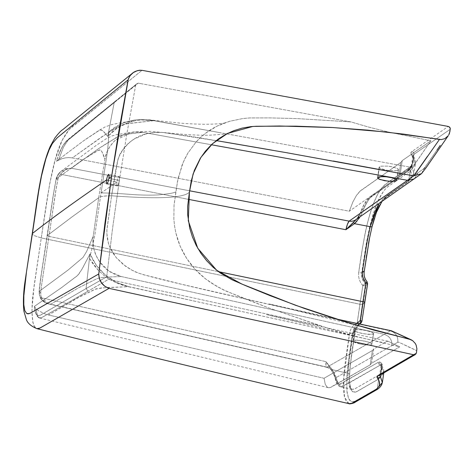 <?xml version="1.0" encoding="UTF-8"?>
<svg xmlns="http://www.w3.org/2000/svg" width="474" height="474" viewBox="0 0 474 474"><rect width="100%" height="100%" fill="white"/><g stroke="black" fill="none" stroke-linecap="round" stroke-linejoin="round"><path stroke-width="0.36" stroke-dasharray="2.37 1.78" d="M367.386 283.452L367.581 283.796L365.916 285.662L365.199 283.529L362.948 285.49L365.199 283.529L365.916 285.662L362.93 285.603A2.429 0.545 101.3 0 1 362.948 285.49A2.429 0.545 -78.7 0 0 362.93 285.603L360.726 282.8L359.286 279.624L358.593 276.224L358.694 272.769C360.655 257.56 363.41 241.71 366.959 225.215C371.468 207.079 376.38 194.684 381.694 188.042C391.08 178.763 399.268 175.262 408.144 168.377C413.82 164.407 414.863 159.779 411.278 154.488C410.508 153.363 410.733 152.367 411.953 151.514A2.429 2.311 -124.8 0 1 413.962 154.334L412.943 155.685L413.34 157.101L411.912 166.516L411.515 165.136L412.54 163.749L411.017 166.196L410.241 168.483A2.429 2.329 -34.6 0 0 411.912 166.516A2.429 2.329 145.4 0 1 410.241 168.483L409.909 169.674L372.001 196.159L368.938 199.323L365.685 204.501L360.915 215.409A2.429 0.972 28.5 0 0 359.126 215.457A2.429 0.972 28.5 0 0 359.073 215.64L356.981 218.715L352.692 223.367M396.442 170.628L398.113 170.083L396.655 179.723L398.421 169.71L397.935 168.827L393.07 167.002L387.542 166.125L381.143 166.161L379.473 166.7L379.224 167.5L380.426 168.436L386.286 170.148L393.61 170.83L396.442 170.628L398.113 170.083L398.361 169.283L397.159 168.347L391.299 166.641L387.542 166.125L381.143 166.161L379.473 166.7L379.224 167.5L379.65 167.962L382.909 169.366L386.286 170.148L391.885 170.788L396.442 170.628M379.473 166.7L377.873 177.294L379.224 167.5M359.997 343.982C354.588 342.708 352.312 341.558 353.183 340.539L354.783 329.945L354.552 330.639L355.761 331.539L361.597 333.394L368.867 334.419L373.316 334.022L371.717 344.61C371.385 344.948 369.904 345.084 367.279 345.013L359.997 343.982L353.42 341.695L352.875 340.871L353.882 340.291L361.028 340.474L368.387 342.092L371.48 343.454L372.025 344.278L371.018 344.859L368.695 345.054L359.991 343.982M354.469 330.319L353.183 340.539C353.468 340.208 354.949 340.071 357.615 340.136L364.897 341.161C370.324 342.447 372.6 343.597 371.717 344.61L373.553 333.329L372.339 332.428L366.509 330.574L359.239 329.549L354.783 329.945L353.183 340.539M141.827 83.815L138.201 83.157L136.838 83.785L114.24 102.283L108.593 132.003L108.386 141.596L107.373 152.219L101.057 192.954C113.719 192.912 129.515 194.423 137.371 194.838C146.389 195.241 153.57 195.247 158.897 194.85C168.892 193.89 174.551 192.865 175.872 191.78L178.135 178.271L183.278 162.132L187.905 153.061L195.851 142.271C201.96 135.481 209.022 130.101 217.033 126.137L223.195 123.441L229.57 121.308L242.741 118.553L249.496 117.943L269.795 117.907L296.854 118.577L350.991 121.925L368.879 127.156L388.621 132.062L430.902 140.784L414.329 164.679L410.905 167.298L219.977 132.667L410.905 167.298L400.086 174.859L398.705 176.695L349.308 211.22L72.309 157.895L105.311 134.539L120.017 125.669L126.309 123.838L153.825 120.669L219.977 132.667L152.278 120.289L141.453 119.436L134.249 120.046L127.245 121.617L120.538 124.158L108.593 132.003L107.782 136.453L112.243 131.932L117.226 128.063L122.701 124.881L128.549 122.446L134.669 120.799L140.997 119.946L153.825 120.669L219.977 132.667L152.278 120.301L141.453 119.436L134.249 120.046L127.245 121.622L120.538 124.164L114.275 127.636L108.593 132.003L107.782 136.453L103.249 131.008L100.607 129.977L99.048 130.463L83.702 140.707L56.365 161.213L58.361 155.377L62.432 146.555L64.381 143.575L67.136 140.565L114.744 101.673L116.794 100.529L138.201 83.157L68.179 140.049L66.36 142.253L63.249 147.574L58.48 160.135L63.463 147.136L68.173 140.049L116.794 100.529L114.744 101.673L66.23 141.424L63.415 144.949L60.405 150.471L56.365 161.213L61.792 158.766L65.276 157.889L68.819 157.575L72.309 157.895L68.819 157.569L65.27 157.878L61.786 158.76L56.365 161.213L83.702 140.707L99.457 130.261L100.607 129.977L102.639 130.551L107.782 136.453L117.226 128.063L128.549 122.446L135.671 120.609L140.997 119.946L153.825 120.669L128.91 123.424L120.829 125.266L101.477 137.016L72.309 157.895L349.308 211.22L352.857 202.007L356.448 195.454L359.861 191.318L400.868 162.422L360.667 190.613L356.448 195.454L352.857 202.007L349.308 211.22L398.705 176.695L400.868 162.422L402.242 160.591L430.902 140.784L402.242 160.591L400.086 174.859L402.242 160.591L400.868 162.422L398.705 176.695L400.086 174.859L413.156 165.782L415.574 163.032L430.902 140.784L388.621 132.062L368.879 127.156L350.991 121.925L138.201 83.157L135.754 84.828L127.068 132.53L119.359 180.446L112.545 228.539L106.715 276.81L108.528 279.34L74.134 299.159L87.957 291.22L86.067 288.577L40.752 315.026L38.358 315.643L36.954 315.02L35.775 313.355L34.904 310.482L34.412 306.37L34.898 310.482L35.775 313.355L37.63 315.459L39.923 315.388L86.067 288.577L87.957 291.22L108.528 279.34L320.175 325.691L337.998 331.379L357.651 336.848L399.736 346.849L371.598 363.226L370.259 364.784L345.57 378.963L331.693 386.867L330.182 387.542L328.251 387.661L327.427 387.335L325.271 384.444L324.044 378.27L372.422 350.511L324.044 378.27L325.271 384.444L327.427 387.335L328.749 387.732L330.182 387.542L370.259 364.784L372.422 350.511L370.259 364.784L371.598 363.226L373.755 348.959L372.422 350.511L373.755 348.959L384.349 342.88L128.715 286.681L116.432 282.368L105.453 275.175L96.441 265.476L90.019 253.904L81.552 269.979L77.481 275.554L61.472 287.688L34.412 306.37L35.988 308.864L38.779 310.879L45.16 313.989L48.549 314.991L76.841 298.294L96.169 288.826L106.324 287.546L128.715 286.681L116.438 282.368L110.726 279.103L105.453 275.175L100.666 270.601L96.447 265.476L92.892 259.894L90.024 253.904L89.473 258.407L93.532 264.729L98.385 270.417L103.978 275.441L110.104 279.642L116.723 283.031L127.151 286.438L194.5 301.144L128.715 286.681L101.406 287.914L94.853 289.347L80.681 296.274L48.549 314.991L117.256 330.882L48.549 314.985L45.166 313.984L38.785 310.873L35.988 308.864L34.412 306.37L35.372 312.538L37.037 316.087L38.832 317.776M74.134 299.159L41.7 317.627L39.075 317.894L37.268 315.838L35.988 308.864L37.683 316.614L39.775 318.072L41.291 317.811L74.134 299.159M39.075 317.894L38.412 317.479M324.044 378.27L117.262 330.87L324.044 378.27M328.251 387.661L39.775 318.072M34.412 306.37L61.472 287.688L77.049 275.957L78.82 274.055L82.476 268.373L90.024 253.904L89.473 258.407L98.385 270.417L103.978 275.441L110.104 279.642L116.723 283.031L123.631 285.526L384.349 342.88L373.755 348.959L371.598 363.226L399.736 346.849L388.194 341.298L386.914 341.387L384.349 342.88L386.636 341.505L388.194 341.298L399.736 346.849L357.651 336.848L328.82 328.553L268.106 307.715L242.38 297.779L223.26 289.815L211.191 282.948L205.574 278.884L195.241 269.475L190.72 264.148L186.691 258.478L183.154 252.464L180.126 246.113L177.679 239.571L175.824 232.882L174.556 226.045L173.875 219.107L174.035 205.366L177.46 181.613L182.01 165.29L184.688 159.033L187.905 153.061L195.851 142.271L200.567 137.472L205.704 133.158L217.033 126.131L229.57 121.308L242.741 118.553L249.496 117.973L269.795 117.907L296.854 118.577L350.991 121.925L142.23 83.886M48.638 303.911C49.438 304.249 42.293 302.525 40.32 297.749L40.308 297.5A2.429 0.818 153.4 0 0 40.326 297.761A2.429 0.818 153.4 0 0 41.682 297.856L40.308 297.5C42.737 301.606 46.215 303.84 50.742 304.195L48.638 303.911L41.682 297.856L43.217 300.552L45.356 302.507L48.698 303.929L327.042 367.149L326.426 367.125L326.017 366.112L325.94 361.638L41.682 297.856L40.865 295.343L40.74 292.76L41.422 286.302L48.952 236.384L218.443 271.649L48.952 236.384L41.481 285.781L40.74 292.76L40.865 295.343L41.682 297.85L325.94 361.632L331.225 369.868A2.429 0.747 145.4 0 0 332.375 369.732L325.94 361.638L332.375 369.732L348.034 373.293L348.787 363.285L353.503 330.419L354.315 327.38L356.709 323.416L354.315 327.38L353.503 330.419C350.819 345.984 348.994 360.276 348.034 373.293L348.04 379.437L348.597 384.218L349.676 387.4L351.975 389.385L355.002 388.745L376.806 376.184A2.429 2.323 -120 0 1 378.732 379.004L355.974 391.986L354.25 392.282L352.508 391.607L351.323 390.114L350.422 387.791C349.83 387.222 349.545 382.974 349.551 375.053A2.429 1.392 -177.8 0 0 349.658 374.656A2.429 1.392 -177.8 0 0 348.034 373.293A2.429 1.392 2.2 0 1 349.658 374.656A2.429 1.392 2.2 0 1 349.551 375.053C350.6 361.241 352.46 346.648 355.127 331.267L353.503 330.419L355.127 331.267L359.197 324.068M331.836 370.804C331.711 369.839 329.981 368.654 326.645 367.255L327.042 367.149A9.723 9.302 -119.8 0 1 334.786 376.238L331.225 369.868L334.786 376.238A2.429 1.73 162.3 0 0 334.822 376.913A2.429 1.73 162.3 0 0 336.333 377.944L334.78 374.004L332.375 369.732A2.429 0.747 -34.6 0 1 331.225 369.868L325.94 361.638C325.679 365.756 326.047 367.593 327.042 367.149L326.426 367.125M373.636 333.643L371.717 344.61M373.316 334.022L373.553 333.329L373.316 334.022L371.675 334.407L363.451 333.761L356.863 332.025L354.552 330.639M39.176 291.38L40.308 297.5L39.312 294.478L39.176 291.38L67.966 270.133L83.021 257.423L86.552 251.635L93.206 236.396C92.572 240.354 92.892 244.916 94.166 250.082C95.114 253.88 97.016 257.88 99.872 262.092L109.115 271.223L121.196 276.526L105.139 277.166L99.416 277.888L97.063 278.611L77.914 288.151L50.742 304.195L327.042 367.149L384.213 334.342L121.196 276.526L105.139 277.166L99.416 277.888L97.063 278.611L77.914 288.151L50.742 304.195L47.566 303.532L44.657 302.199L42.168 300.19L40.308 297.5M40.74 292.76L39.182 291.38L40.74 292.76M71.284 168.229L68.345 168.649L65.424 169.793L62.71 171.659L60.382 174.225L65.424 169.793L68.345 168.649L71.301 168.223L64.772 169.265L60.802 171.511L59.12 173.111L60.382 174.225L58.817 176.618L57.899 179.32L56.447 186.827L48.952 236.384L47.305 235.554L41.309 274.215L39.182 291.38L40.8 277.723L47.305 235.554L48.952 236.384L55.274 193.724L57.899 179.32L58.817 176.618L60.382 174.225L59.114 173.111L56.128 179.048L57.899 179.32L56.163 179.077L53.005 196.846L47.305 235.554L72.504 216.547L98.693 197.735L93.2 236.396L86.546 251.635L83.021 257.423L67.966 270.133L39.182 291.38M148.7 119.774L177.673 122.867C185.079 123.613 193.979 124.087 204.377 124.289C212.091 124.241 217.833 123.945 221.601 123.4L223.971 123.151M112.534 280.217L320.175 325.691L268.106 307.715L226.412 291.249L217.098 286.598L205.574 278.884L200.235 274.41L195.241 269.475L186.691 258.478L180.126 246.113L175.824 232.882L174.556 226.045L173.875 219.107L174.035 205.366L175.872 191.78C174.551 192.865 168.892 193.89 158.897 194.85C153.57 195.247 146.389 195.241 137.371 194.838C129.515 194.423 113.719 192.912 101.057 192.954L107.373 152.219L108.41 141.175L108.593 132.003L114.24 102.283L135.748 84.834M136.838 83.785L136.239 84.254M135.748 84.828L127.068 132.53L119.359 180.446L119.513 177.347L118.885 176.541L117.836 178.485L116.983 182.046L101.057 192.954L94.918 234.535L92.525 246.415L89.473 258.407L86.067 288.577L106.715 276.804L108.528 279.334L112.137 280.128M89.473 258.407L92.406 246.913L94.918 234.535L101.057 192.954L116.983 182.046L116.829 185.138L117.457 185.95L118.506 184.007L119.359 180.446L112.545 228.539L106.715 276.81L86.067 288.577L89.473 258.407M387.702 341.227L388.194 341.298M398.113 170.083L398.361 169.283M71.301 168.223L189.624 190.797L71.301 168.223L66.36 168.756L61.727 170.836L58.089 174.45L56.157 179.077L81.747 160.449L94.682 152.486C96.945 150.608 99.013 149.885 100.885 150.323C102.384 152.172 103.711 155.14 104.878 159.211L106.733 152.587L109.808 146.65L113.879 141.596L118.707 137.531L124.147 134.509L130.089 132.572L136.417 131.813L143.006 132.347C135.131 132.975 128.407 133.81 122.831 134.847C118.701 136.139 115.626 137.62 113.606 139.285L98.432 148.753L71.301 168.223L98.432 148.753L105.803 143.983L119.602 135.795L127.079 134.083L143.006 132.347L211.374 144.748L143.006 132.347L134.456 131.914L132.773 132.092L115.413 140.126C104.926 150.092 105.175 159.685 104.873 159.211L98.693 197.735L72.504 216.547L47.305 235.554L53.562 193.327L56.163 179.077L83.305 159.365L98.438 150.299L99.955 149.855L101.833 151.49L104.878 159.211L98.693 197.735C100.648 196.378 104.944 195.726 111.586 195.774L106.863 230.328L107.077 236.87L108.001 241.811L109.376 246.065L112.688 252.695L116.083 257.447L123.436 264.634L131.985 270.162L138.177 272.977L143.083 274.606L181.578 284.258L283.95 307.691L390.28 330.87L384.213 334.342C389.622 336.125 392.17 339.882 391.868 345.611L335.367 378.033A2.429 2.026 171.1 0 0 335.29 378.904A2.429 2.026 171.1 0 0 336.913 380.462L336.333 377.944A2.429 1.73 -17.7 0 1 334.822 376.913A2.429 1.73 -17.7 0 1 334.786 376.238L335.367 378.033L334.786 376.238A9.723 9.302 60.2 0 0 327.042 367.149L390.28 330.87M60.382 174.225L188.332 199.335L60.382 174.225M360.21 216.665L360.915 215.409L360.21 216.665M367.083 281.769L367.581 283.796L366.989 281.793C364.636 278.967 363.676 275.637 364.121 271.798C366.029 256.908 368.659 241.817 372.013 226.542A2.429 0.48 -166 0 1 372.043 226.667A2.429 0.48 14 0 0 372.013 226.542C374.875 216.351 376.498 211.161 376.877 210.971L380.658 203.091L384.485 197.883L408.736 180.606L413.98 173.318L411.527 165.094L412.54 163.749L408.618 170.249L409.127 169.1L410.241 168.483L412.54 163.749L413.962 154.334L412.54 163.749L409.577 168.892L407.273 171.558A2.429 2.311 -124.8 0 1 409.909 169.674C412.653 174.527 411.379 178.799 406.099 182.496C408.73 180.665 410.366 178.674 411.011 176.524L411.219 173.2L409.909 169.674L410.241 168.483A2.429 2.169 38.1 0 0 408.618 170.249L397.336 178.473M359.31 323.973L357.011 326.444L355.127 331.267L352.567 333.37L349.012 356.963L346.743 379.319L347.098 392.721L348.532 398.427L349.563 400.21L352.075 401.804L355.044 401.205L377.304 388.419L378.732 379.004A2.429 2.323 60 0 0 376.806 376.184C381.985 373.174 383.17 369.459 380.361 365.027L381.724 368.209L381.576 371.142C380.972 373.014 379.384 374.697 376.806 376.184L355.518 388.455C354.896 389.172 353.568 389.432 351.548 389.249L349.907 387.785L348.698 384.669L348.064 379.852L348.034 373.293L332.375 369.732L335.669 376.042L338.383 385.042L340.587 386.766L341.873 386.772L380.361 365.027L380.616 364.387A2.429 2.34 142.6 0 1 381.647 366.657L383.81 372.801L378.732 379.004L356.904 391.56L352.911 391.885L351.323 390.114L350.162 386.731L349.563 381.6L349.551 375.053L350.333 364.725L355.127 331.267L352.567 333.37L354.706 328.192L356.596 326.201L358.966 324.731L361.905 321.319L367.599 283.648M364.654 302.453A2.429 0.498 8.6 0 1 364.619 302.531L361.905 321.319L359.452 324.423M361.905 321.319L360.755 323.013M359.15 324.109C357.005 325.911 355.69 328.263 355.21 331.166L352.075 351.88C350.748 360.507 349.942 368.108 349.658 374.679C349.35 385.19 350.742 387.957 351.133 388.49L351.975 389.385L351.548 389.249M351.981 389.385L340.545 386.76L336.913 380.462A2.429 2.026 -8.9 0 1 335.29 378.904A2.429 2.026 -8.9 0 1 335.367 378.033C337.215 384.675 340.267 385.895 344.533 381.694L378.436 362.207A2.429 2.323 60 0 0 380.361 365.027L350.434 382.234L340.587 386.766M380.616 364.387L382.216 364.263L381.226 365.43L381.647 366.657A2.429 2.34 -37.4 0 0 380.616 364.387L380.361 365.027A2.429 2.323 -120 0 1 378.436 362.207L379.633 361.905A2.429 2.37 99.7 0 0 380.616 364.387A2.429 2.37 -80.3 0 1 379.633 361.905L382.216 364.263L380.616 364.387M354.783 329.945L357.71 329.507L364.654 330.206L371.243 331.942L373.553 333.329M359.63 217.602L356.987 221.103M378.999 203.536L383.282 198.458L406.099 182.496A2.429 2.311 55.2 0 0 408.736 180.606A2.429 2.311 -124.8 0 1 406.099 182.496L392.602 191.905L378.999 203.536M356.608 219.189L359.073 215.64A2.429 0.972 -151.5 0 1 359.126 215.457A2.429 0.972 -151.5 0 1 360.915 215.409L362.379 212.097A2.429 1.345 20.1 0 0 360.359 212.708A2.429 1.345 20.1 0 0 360.311 213.093L359.073 215.64L360.311 213.093A2.429 1.345 -159.9 0 1 360.359 212.708A2.429 1.345 -159.9 0 1 362.379 212.097C367.226 200.68 371.527 194.595 375.272 193.842L409.909 169.674A2.429 2.311 55.2 0 0 407.273 171.558L368.292 199.015L363.57 205.651L360.311 213.093L418.003 172.773L414.276 178.882L407.504 180.321M411.687 164.97L411.284 165.669M370.206 226.679L367.723 238.001M364.097 260.356L362.497 270.956L364.121 271.798L366.242 257.761M362.497 270.956L362.367 274.138L363.131 277.96M365.454 279.5L366.989 281.793L365.199 283.529L367.048 281.858M391.506 330.811L390.28 330.864C333.637 318.771 283.849 307.81 240.928 297.98C177.359 283.63 142.621 275.098 136.719 272.378C134.379 271.62 130.587 269.516 125.343 266.068L116.083 257.447L109.376 246.065L108.38 243.174L106.822 233.297L106.964 228.942L111.586 195.774L104.357 196.088C101.217 196.574 99.327 197.125 98.693 197.735L93.2 236.396L92.993 243.038L94.166 250.082L96.299 255.93L99.872 262.092C102.858 266.157 106.146 269.339 109.725 271.638L115.324 274.624L121.196 276.526L384.213 334.342C389.622 336.125 392.17 339.882 391.868 345.611L397.805 342.228C398.367 341.95 401.537 343.33 407.314 346.37L416.794 350.653L399.084 342.311L397.805 342.228C398.219 336.421 395.713 332.635 390.28 330.864C395.713 332.635 398.219 336.421 397.805 342.228L335.367 378.033L336.83 382.459L339.046 383.97L340.332 383.863L378.436 362.207L379.633 361.905L381.001 362.746L382.216 364.263L380.788 373.678L379.81 375.242L380.788 373.678L382.216 364.263L381.232 365.395L381.647 366.657L380.397 374.898L381.647 366.657L383.792 372.937M376.184 390.061L376.196 390.055A2.429 2.323 60 0 0 377.304 388.419L378.732 379.004L383.786 372.979C384.319 370.875 383.46 368.191 381.209 364.927L379.544 375.408M348.941 403.652L344.527 397.129L343.644 379.556L349.545 333.287L350.458 330.005L352.111 327.09L354.392 324.69L357.2 322.93L358.818 324.791L357.2 322.93L360.276 322.948L362.983 304.278L364.619 302.531L362.983 304.278L365.916 285.662L367.581 283.796M358.818 324.791L359.807 324.08M216.197 140.594L190.394 136.311L161.824 132.382L154.648 132.501L148.326 133.467L145.281 134.225L133.97 139.155L128.94 142.804L124.484 147.301L120.799 152.628L119.324 155.573L116.663 164.365L111.586 195.774L118.109 158.672C125.9 141.459 139.16 132.673 157.901 132.317L163.992 132.578L225.15 142.105M271.952 150.139L333.293 161.03M389.569 171.351L413.719 175.866L421.629 173.537L424.082 168.495L440.233 145.423M106.774 183.918L117.457 185.95L116.829 185.138L116.983 182.046L108.505 180.345L116.983 182.046L117.836 178.485L119.116 176.476L108.659 174.379M118.885 176.541L119.513 177.347L119.359 180.446L108.902 178.348L119.359 180.446L118.506 184.007L117.457 185.95M397.336 178.479L370.17 197.468L360.311 213.093L424.082 168.495L421.505 173.662M356.999 218.692L355.903 219.675A9.723 9.231 55 0 0 359.073 215.64M414.282 178.876L418.003 172.773L424.082 168.495M411.912 166.516L413.95 173.525L408.736 180.606L410.158 171.197L415.343 164.318L413.34 157.101L411.912 166.516M379.2 205.769L381.724 201.379L386.458 196.141L408.736 180.606L410.158 171.197L387.43 187.064L384.029 190.524L378.596 199.619L373.204 213.81L370.034 225.322L366.301 243.31L361.715 272.858L364.121 271.798L364.482 277.077M366.663 254.953L368.452 243.677M369.501 237.972L372.013 226.542M374.217 218.579L376.664 211.511M362.93 285.603L365.916 285.662L362.983 304.278L359.908 304.237L362.983 304.278L360.276 322.948L357.2 322.93L362.853 285.585L360.726 282.8L359.286 279.624L358.593 276.224L358.694 272.769L361.715 272.858L358.694 272.769L362.349 248.72C364.376 236.852 365.981 228.735 367.166 224.368C369.205 215.972 371.48 208.631 373.998 202.333L377.742 194.222L381.428 188.385L384.929 184.623L408.144 168.377A2.429 2.311 -124.8 0 1 410.158 171.197A2.429 2.311 55.2 0 0 408.144 168.377C410.97 166.41 412.653 164.265 413.186 161.93L413.109 158.322L411.278 154.488A2.429 2.329 145.4 0 1 413.34 157.101A2.429 2.329 -34.6 0 0 411.278 154.488L410.869 152.901L411.953 151.514L448.268 126.434L411.953 151.514A2.429 2.311 55.2 0 1 413.962 154.334L450.276 129.26L413.962 154.334L412.937 155.721L415.372 164.117L410.158 171.197L387.542 186.975L384.029 190.524L380.444 196.005L374.952 208.56L369.874 225.98L366.384 242.824L361.715 272.858C361.218 276.911 362.379 280.466 365.199 283.529L362.207 278.57L361.715 272.858L364.121 271.798M358.966 324.731L356.602 326.201L352.567 333.37L349.545 333.287L352.567 333.37L348.171 363.244L346.879 376.83L346.879 390.754L348.55 398.474L350.938 401.419L351.969 401.786L354.712 401.36L377.304 388.419L382.364 382.394M352.075 403.196L348.959 403.658M380.788 373.678A2.429 2.323 -120 0 1 379.692 375.307A2.429 2.323 60 0 0 380.788 373.678L416.45 352.899L380.788 373.678M390.28 330.864L391.465 330.799M111.586 195.774C145.956 198.357 182.697 199.4 189.416 192.154C182.697 199.4 145.956 198.357 111.586 195.774M418.406 169.419L417.618 170.604M416.824 171.784L416.131 172.814M163.803 132.554L175.848 133.692C185.927 134.557 198.322 135.487 209.923 135.167C221.761 134.486 227.781 133.875 227.982 133.336M439.451 139.445L427.584 156.136M27.225 313.717L27.824 313.835L26.71 313.474L25.56 312.259L24.713 310.363L24.133 307.792L23.7 300.872L24.814 284.281L28.564 258.028M29.767 250.242L32.428 233.475L32.374 234.322L34.258 235.649L41.274 237.936L34.193 285.046L32.084 307.596L32.007 312.354L32.896 322.527L34.821 327.279L36.794 328.624M424.864 167.636L437.004 150.062M348.876 403.641L346.364 401.733L344.533 397.153C343.585 393.053 343.283 387.347 343.62 380.041C343.644 376.421 344.414 368.843 345.931 357.307L349.545 333.287L350.458 330.005L352.111 327.09L354.392 324.69L357.2 322.93L359.908 304.237L41.274 237.936L33.429 291.172C31.355 307.466 31.545 319.055 34.004 325.934L36.622 328.583M37.203 328.701L38.975 328.464M40.574 327.694L42.405 326.651M47.05 323.991L53.888 320.08M58.456 317.456L109.038 288.358M128.099 79.857L77.872 120.829C69.358 128.762 60.731 132.904 52.371 143.539C42.684 157.552 36.759 202.297 32.428 233.475C31.752 233.878 32.362 234.6 34.258 235.649L41.274 237.936C46.292 204.448 51.85 160.621 62.041 140.535C66.822 131.618 71.426 126.114 75.852 124.01L142.01 70.324L69.097 129.633L62.041 140.535L55.274 159.388L49.58 184.368L41.274 237.936L359.908 304.237L362.853 285.585M379.147 167.144L377.547 177.732M85.77 139.255L98.764 130.569L105.08 126.943L111.289 124.709L120.941 122.689L135.671 120.609M115.052 101.4L69.275 138.444C66.016 141.246 63.664 142.875 59.09 153.499M331.847 370.822L334.816 376.895L335.29 378.874C336.036 382.24 336.67 384.07 337.192 384.367C338.845 386.12 339.965 386.92 340.539 386.754M326.645 367.255L48.698 303.929M40.32 297.749L39.105 291.593C39.946 282.415 41.12 275.27 41.7 271.276L53.331 194.518L56.128 179.048M56.122 179.048C56.092 179.492 56.098 176.962 59.114 173.111L60.802 171.511M115.105 101.365L136.565 83.987M388.064 341.262L266.518 314.582L356.904 336.653M398.438 169.639L397.111 178.437M397.105 178.437L396.839 180.227M411.485 165.313L408.209 170.03L370.407 196.449L367.243 199.578C364.909 202.339 362.61 206.723 360.353 212.725L357.023 218.65M60.856 171.469L96.074 145.482L106.496 138.574L112.385 135.819L116.995 134.551L134.077 131.932L149.713 131.345L163.992 132.578M412.943 155.727L411.432 165.402M381.979 201.456L385.866 197.427L407.8 182.14L413.387 175.635L415.378 164.111C415.751 161.13 414.946 158.245 412.967 155.46L412.937 155.721M359.114 324.133L356.596 326.201L358.907 324.767M359.95 326.142L269.185 303.97L335.367 318.795M227.55 133.419L226.738 133.834"/><path stroke-width="0.71" d="M377.618 178.094L377.873 177.294L379.538 176.755L385.943 176.719L393.076 178.011L396.762 179.877L396.513 180.677L392.01 181.418L384.681 180.736L378.827 179.03L377.618 178.094L377.873 177.294L377.618 178.094L379.929 179.504L388.443 181.252L394.842 181.216L396.513 180.677L396.655 179.723L396.513 180.677M359.653 324.234L361.224 322.664L359.31 323.973L361.372 322.51L361.905 321.319L360.234 320.537L360.892 322.711L360.234 320.537L362.948 301.719L218.443 271.649L362.948 301.719L365.916 282.954L367.617 283.73L367.083 281.769C364.684 278.771 363.724 275.412 364.204 271.697L369.601 237.776L372.049 226.661L376.427 212.393L381.979 201.456M363.131 277.96L365.916 282.954L367.066 281.763L365.916 282.954L367.581 283.796L364.619 302.531A2.429 0.498 -171.4 0 0 364.654 302.453A2.429 0.498 -171.4 0 0 362.948 301.719L360.234 320.537L356.703 323.416L360.234 320.537L361.703 320.993M416.131 172.814L413.719 175.866L407.504 180.321L211.374 144.748L407.504 180.321L349.125 221.121L189.624 190.797L349.125 221.121C348.023 222.276 346.944 225.144 345.89 229.718L347.489 224.125L349.125 221.121A9.723 9.231 55 0 0 355.903 219.675L421.493 173.674L426.25 167.512L448.297 135.665L444.808 138.675L441.294 139.563L439.451 139.445L418.406 169.419M352.692 223.367L345.89 229.718L188.332 199.335L345.89 229.718L354.457 223.687L353.497 222.579L354.457 223.687L359.63 217.602M364.654 302.453A2.429 0.498 8.6 0 0 362.948 301.719L365.916 282.954L364.115 280.27L362.924 277.284L362.367 274.138L362.497 270.956L366.746 243.34L370.206 226.679L354.457 223.687L345.89 229.718L356.614 219.178M367.617 283.73L361.94 321.248L361.224 322.67M360.755 323.013L359.665 324.05L360.755 323.013M356.987 221.103L354.457 223.687L370.206 226.679L374.821 211.931L378.999 203.536L370.206 226.679A2.429 0.48 14 0 0 372.043 226.667A2.429 0.48 -166 0 1 370.206 226.679M396.762 179.877L393.076 178.011L387.833 176.938L382.376 176.547L377.873 177.294M359.073 215.64A9.723 9.231 -125 0 1 355.974 219.628A9.723 9.231 -125 0 1 349.125 221.121L407.504 180.321L414.282 178.876M367.723 238.001L364.097 260.356M364.121 271.798L362.497 270.956M32.208 233.806L24.731 283.476C23.303 294.289 23.03 303.544 23.919 311.234L26.307 319.346C27.421 323.001 30.917 326.094 36.794 328.624L39.68 328.162L41.54 327.149L109.038 288.358L413.737 354.777L415.502 354.439L416.45 352.899L415.502 354.439L413.737 354.777L378.068 375.562A2.429 2.323 60 0 0 379.692 375.307A2.429 2.323 -120 0 1 378.068 375.562C376.871 376.267 376.664 377.132 377.452 378.169A2.429 2.34 -37.4 0 0 380.219 376.072L380.397 374.898L380.219 376.072L382.334 382.571L377.304 388.419A2.429 2.323 -120 0 1 374.584 390.303A2.429 2.323 60 0 0 376.208 390.049C378.951 388.538 380.847 386.571 381.884 384.165L382.364 382.394L380.219 376.072A2.429 2.34 142.6 0 1 377.452 378.169C381.108 383.028 380.148 387.068 374.584 390.303L352.075 403.196M382.364 382.394L383.792 372.937M225.15 142.105L271.952 150.139M333.293 161.03L389.569 171.351M107.005 183.853L106.372 183.041L107.005 183.853L108.048 181.909L108.902 178.348L109.056 175.25L108.428 174.444L107.379 176.387L106.526 179.948L108.505 180.345L106.526 179.948L106.686 179.018L107.645 175.682L108.647 174.379L109.097 175.866L108.902 178.348L108.048 181.909L106.774 183.918M106.372 183.041L106.526 179.948L106.372 183.041M427.584 156.136L413.719 175.866L407.504 180.321M366.242 257.761L366.663 254.953M368.452 243.677L369.501 237.972M372.013 226.542L374.217 218.579M376.664 211.511L379.2 205.769M364.482 277.077L365.454 279.5M376.196 390.055L355.103 402.207C354.665 403.09 348.852 404.352 348.959 403.658L348.941 403.652M416.45 352.899L416.907 348.787L416.45 352.899M409.258 339.1L374.016 330.171L339.088 319.962L304.474 308.473L270.21 295.699L246.48 286.018L232.177 279.838L220.303 273L213.14 267.289L206.646 260.7L201.017 253.43L196.266 245.508L192.485 237.077L189.76 228.332L187.674 214.722L187.621 206.557L189.416 192.154L188.297 220.807L197.753 248.228L216.677 270.287L241.971 284.104L295.503 305.262L350.002 323.304L411.053 339.716L412.658 340.664L415.248 343.413L416.125 345.108L416.907 348.787L416.125 345.108L415.248 343.413L412.658 340.664L391.465 330.799L409.252 339.1M439.451 139.445L403.629 134.118L367.706 130.131L331.705 127.47L295.711 126.155L256.375 126.25L250.793 126.623L242.084 128.122L233.658 130.735L225.624 134.42L218.206 139.089L211.404 144.718L205.396 151.188L200.277 158.375L194.352 170.373L191.283 180.73L189.416 192.154L193.084 173.988L200.875 157.421L212.625 143.598L227.55 133.419L252.879 126.434L279.53 126.001L332.926 127.542L386.286 132.027L441.294 139.563L444.808 138.675L448.297 135.665M417.618 170.604L416.824 171.784M421.505 173.662L413.719 175.866L286.468 152.681L216.197 140.594M128.099 79.857L118.98 130.332L111.586 176.547L108.902 178.348L111.586 176.547L128.401 78.725L130.042 75.692L133.348 72.575L137.448 70.626L139.706 70.211L142.01 70.324L448.268 126.434L449.832 127.441L450.235 128.312L449.939 131.499L448.724 134.983L449.488 133.312L450.3 128.78L449.518 127.073L448.268 126.434L142.01 70.324C135.066 70.105 130.427 73.28 128.099 79.857L57.123 137.881L52.371 143.539L49.089 149.985L45.86 158.855L41.481 176.067L38.595 191.893L32.428 233.475C51.565 218.443 76.261 200.597 106.526 179.948C76.261 200.597 51.565 218.443 32.428 233.475L32.374 234.322M27.225 313.717L28.446 313.818L30.686 312.941L98.746 273.972L99.344 278.641L101.537 282.86L104.825 286.296L109.038 288.358C102.425 285.852 98.995 281.058 98.746 273.972L104.979 222.916L111.586 176.547L98.74 273.972L30.668 312.953L29.204 313.628L26.674 313.45L24.796 310.618L23.807 304.681L23.848 295.61L26.508 271.655L32.428 233.475M28.564 258.028L29.767 250.242M415.502 354.439L379.544 375.408L379.798 374.845M424.082 168.495L424.864 167.636M437.004 150.062L440.233 145.423M109.038 288.358L413.737 354.777L378.068 375.562L377.014 376.735L379.336 381.647L379.473 384.847C378.981 386.885 377.351 388.704 374.584 390.303L351.862 403.291L348.959 403.658C244.78 379.739 140.719 354.724 36.776 328.624L37.203 328.701M38.975 328.464L40.574 327.694M42.405 326.651L47.05 323.991M53.888 320.08L58.456 317.456M411.053 339.716L391.465 330.799L335.367 318.795M350.002 323.304L359.95 326.142M226.483 133.952L227.982 133.336M132.394 73.286L62.752 129.657C61.099 130.551 58.462 133.342 54.842 138.035L50.291 146.288C40.012 169.562 36.664 205.112 32.202 233.83"/></g></svg>
